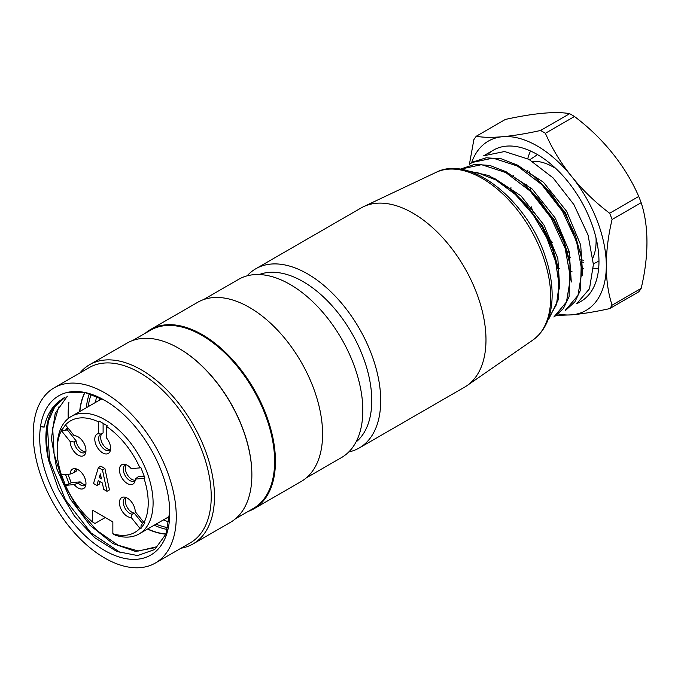 <?xml version="1.0" encoding="UTF-8"?>
<svg xmlns="http://www.w3.org/2000/svg" width="681" height="681" viewBox="0 0 681 681"><rect width="100%" height="100%" fill="white"/><g stroke="black" fill="none" stroke-linecap="round" stroke-linejoin="round"><path stroke-width="1.02" d="M84.359 393.805A87.372 50.445 -120 0 0 80.273 408.106A87.372 50.445 -120 0 0 79.864 411.486M147.692 528.958A87.372 50.445 -120 0 0 165.968 533.972M165.892 534.168A87.602 50.573 60 0 1 147.505 529.069M79.677 411.588A87.602 50.573 60 0 1 84.146 393.788M86.368 407.732A87.372 50.445 60 0 1 86.768 404.344A87.372 50.445 60 0 1 89.109 394.444M167.449 529.546A87.372 50.445 60 0 1 154.195 525.204M88.232 406.651A85.074 49.117 60 0 1 88.377 405.561A85.074 49.117 60 0 1 91.041 394.835M167.943 527.647A85.074 49.117 60 0 1 156.051 524.132M95.544 402.428A85.074 49.117 60 0 1 95.698 401.339A85.074 49.117 60 0 1 96.634 396.393M169.033 521.952A85.074 49.117 60 0 1 163.372 519.909M178.907 348.374A102.891 59.4 60 0 1 179.112 348.493A102.891 59.4 60 0 1 251.868 474.504A102.891 59.4 60 0 1 251.868 474.742M79.881 372.975A103.461 59.732 60 0 1 89.577 364.718L126.972 343.13A103.461 59.732 60 0 1 178.703 348.255A103.461 59.732 60 0 1 251.868 474.972A103.461 59.732 60 0 1 230.433 522.336L193.046 543.923A103.461 59.732 60 0 1 181.052 548.196M89.577 364.718A103.461 59.732 60 0 1 193.046 424.459A103.461 59.732 60 0 1 193.046 543.923M136.396 535.777A103.461 59.732 60 0 1 135.911 535.453M68.355 418.44A103.461 59.732 60 0 1 68.16 413.035M54.148 387.829L89.109 367.655A101.163 58.404 60 0 1 190.271 426.059A101.163 58.404 60 0 1 190.271 542.876L155.311 563.059A101.163 58.404 60 0 1 72.339 530.388A101.163 58.404 60 0 1 34.05 421.922A101.163 58.404 60 0 1 54.148 387.829A101.163 58.404 60 0 1 155.319 446.242A101.163 58.404 60 0 1 155.311 563.059M68.262 418.517A101.163 58.404 60 0 1 68.151 413.963A101.163 58.404 60 0 1 68.943 402.156M44.188 427.106L41.269 426.332L40.477 426.791A91.969 53.101 -120 0 0 99.715 547.413A91.969 53.101 -120 0 0 169.765 512.989A91.969 53.101 -120 0 0 104.729 400.351A91.969 53.101 -120 0 0 67.836 392.307A91.969 53.101 -120 0 0 58.745 395.797A91.969 53.101 -120 0 0 40.477 426.791L44.188 427.106C46.793 415.214 52.071 406.378 60.005 400.59A87.602 50.573 60 0 0 48.547 460.22L46.231 439.475L48.394 421.258L54.769 406.787L65.095 397.236M67.836 392.307L85.372 392.682L104.457 400.198M169.748 511.499L165.875 534.193L154.681 549.524L137.656 555.568L116.774 551.474L94.821 537.76L74.425 516.045L58.37 489.145L48.547 460.22M67.317 396.197L55.212 413.324L51.381 438.555L56.71 468.613L70.186 498.858L89.892 525.162L112.765 543.523L135.528 551.431L154.766 547.711M64.125 397.764L60.005 400.59M155.634 547.005L138.405 551.031L118 545.183L96.915 530.49L77.66 508.452L62.856 481.833L54.097 453.938L52.684 428L58.677 407.042M47.193 423.982L49.67 460.654L65.461 499.845L91.084 532.976L120.869 552.929M235.592 518.701L253.315 508.469A102.891 59.4 -120 0 0 253.315 389.66A102.891 59.4 -120 0 0 150.433 330.251L132.71 340.483M203.432 299.657L238.631 279.338A102.891 59.4 60 0 1 341.513 338.738A102.891 59.4 60 0 1 341.513 457.547L306.314 477.866M145.393 333.162A103.461 59.732 60 0 1 150.544 329.519L197.694 302.304A103.461 59.732 60 0 1 301.164 362.037A103.461 59.732 60 0 1 301.155 481.51L254.013 508.733A103.461 59.732 60 0 1 248.276 511.371M150.544 329.519A103.461 59.732 60 0 1 254.013 389.26A103.461 59.732 60 0 1 254.013 508.733M169.424 518.667A87.372 50.445 60 0 1 167.203 517.696M99.375 400.215A87.372 50.445 60 0 1 99.656 397.687M99.205 477.602L100.345 473.942L101.478 478.913L99.205 477.602L100.95 476.598M102.456 469.907L98.396 467.558L93.518 483.519L96.932 485.485L98.226 480.607L102.295 482.957L103.759 489.426L107.011 491.307L102.456 469.907L104.891 468.494L109.445 489.903L107.011 491.307M98.396 467.558L100.831 466.153L104.891 468.494M96.932 485.485L99.366 484.08L100.022 481.637M61.469 474.64L65.47 485.366A64.38 37.166 -120 0 0 92.539 521.986L94.974 523.468L105.266 517.526M65.538 474.521L69.156 483.842L65.529 485.11M85.874 484.736A9.194 5.312 60 0 1 85.099 485.374A9.194 5.312 60 0 1 78.136 483.042L74.212 484.583A11.185 6.461 -120 0 0 85.448 486.345A11.185 6.461 -120 0 0 83.652 475.585A11.185 6.461 -120 0 0 75.242 468.656A11.185 6.461 -120 0 0 70.152 474.104L74.067 472.563A9.194 5.312 60 0 1 75.897 469.447A9.194 5.312 60 0 1 76.842 469.09M57.178 450.337L57.178 447.519A67.828 39.157 60 0 1 71.224 416.466A67.828 39.157 60 0 1 139.052 455.632A67.828 39.157 60 0 1 139.052 533.947A67.828 39.157 60 0 1 115.302 535.198L112.859 533.725A64.38 37.166 -120 0 0 139.937 528.354L140.865 528.609L144.925 522.821L143.997 522.574A64.38 37.166 -120 0 0 143.997 478.351L144.925 478.019L140.865 467.549L139.937 467.873A64.38 37.166 -120 0 0 106.764 426.612L107.257 425.744L99.128 421.054L98.634 421.914A64.38 37.166 -120 0 0 65.47 424.876L61.401 430.664A64.38 37.166 -120 0 0 57.178 450.337A64.38 37.166 -120 0 0 61.401 474.887L70.152 474.104M67.487 427.396L65.095 430.809L61.469 429.839M85.874 451.886A9.194 5.312 60 0 1 85.099 452.524A9.194 5.312 60 0 1 78.477 450.524A9.194 5.312 60 0 1 74.067 441.978L70.152 441.543A11.185 6.461 -120 0 0 76.689 454.167A11.185 6.461 -120 0 0 85.448 453.495A11.185 6.461 -120 0 0 83.652 442.735A11.185 6.461 -120 0 0 75.242 435.797A11.185 6.461 -120 0 0 74.212 435.763L75.897 435.934M101.077 422.177L99.128 421.054M110.518 449.681A9.194 5.312 60 0 1 109.735 450.32A9.194 5.312 60 0 1 100.541 445.008A9.194 5.312 60 0 1 100.541 434.393A9.194 5.312 60 0 1 101.077 434.146L98.634 433.584A11.185 6.461 -120 0 0 97.613 447.826A11.185 6.461 -120 0 0 110.092 451.29A11.185 6.461 -120 0 0 106.764 438.275L106.764 426.612M135.153 480.335A9.194 5.312 60 0 1 134.378 480.973A9.194 5.312 60 0 1 125.176 475.661A9.194 5.312 60 0 1 125.176 465.046A9.194 5.312 60 0 1 126.121 464.689M139.937 467.873L131.186 468.656A11.185 6.461 -120 0 0 124.521 464.255A11.185 6.461 -120 0 0 121.746 477.645A11.185 6.461 -120 0 0 134.727 481.944A11.185 6.461 -120 0 0 135.247 479.126L138.243 476.683L144.185 476.147M140.865 528.609L141.12 525.392L143.521 521.978M74.067 472.563L76.102 471.388A9.194 5.312 -120 0 1 76.97 469.141M67.938 474.299L71.19 482.667L80.171 481.867L78.136 483.042M71.19 482.667L69.156 483.842M65.47 485.366L74.212 484.583M80.171 481.867A9.194 5.312 -120 0 0 85.9 484.608M74.212 435.763L65.47 424.876M68.134 428.196L67.121 429.634L76.102 440.803L74.067 441.978M67.121 429.634L65.095 430.809M61.401 430.664L70.152 441.543M76.102 440.803A9.194 5.312 -120 0 0 85.9 451.75M103.103 423.352L103.103 432.971L101.077 434.146M98.634 421.914L98.634 433.584M102.09 433.559A9.194 5.312 -120 0 0 102.278 443.305A9.194 5.312 -120 0 0 110.535 449.554M135.247 479.126L143.997 478.351M126.249 464.74A9.194 5.312 -120 0 0 127.211 474.487A9.194 5.312 -120 0 0 135.179 480.207M92.539 521.986L92.539 510.171L112.859 521.91L112.859 533.725M143.997 522.574L135.247 511.686A11.185 6.461 -120 0 0 124.521 497.104A11.185 6.461 -120 0 0 120.171 506.987A11.185 6.461 -120 0 0 131.186 517.475L139.937 528.354M131.186 517.475L132.14 514.223A9.194 5.312 60 0 1 124.334 506.826A9.194 5.312 60 0 1 125.176 497.896A9.194 5.312 60 0 1 126.121 497.539M132.14 514.223L134.174 513.048L142.508 523.417M126.249 497.59A9.194 5.312 -120 0 0 126.836 506.647A9.194 5.312 -120 0 0 134.174 513.048M355.984 442.063A97.145 56.089 -120 0 0 351.651 332.89A97.145 56.089 -120 0 0 259.265 274.545M348.8 451.937A103.461 59.732 -120 0 0 359.279 447.953L464.553 387.174A103.461 59.732 -120 0 0 466.936 385.667A103.461 59.732 -120 0 0 464.553 267.701A103.461 59.732 -120 0 0 363.586 206.658A103.461 59.732 -120 0 0 361.083 207.969L255.818 268.748A103.461 59.732 -120 0 0 247.126 275.831M359.279 447.953A103.461 59.732 -120 0 0 359.279 328.48A103.461 59.732 -120 0 0 255.818 268.748M467.464 170.778L488.856 175.57L511.056 189.573L527.749 206.334L541.889 226.637L552.453 248.752L558.497 270.8L558.684 298.899L548.997 318.589M460.79 168.99L474.674 164.368L489.86 165.44L506.17 171.782L522.446 182.857L539.216 199.712L553.381 220.006L563.902 242.07L569.988 264.254L569.069 296.712L563.366 308.587L554.64 316.546M469.967 163.942L473.04 161.95L486.191 157.788L501.361 158.835L517.603 165.185L533.947 176.311L550.631 193.055L564.787 213.366L575.36 235.464L581.404 257.529L580.535 290.08L574.841 301.921L566.098 309.915M576.747 303.649L589.508 288.744L593.389 264.509L588.043 234.996L573.896 204.598L553.125 177.928L528.873 159.32L504.561 151.531L483.723 155.77M565.298 310.306L577.982 295.435L581.94 271.276L576.594 241.627L562.404 211.144L541.736 184.551L517.398 166.011L492.993 158.111L472.291 162.444M553.874 316.988L566.473 301.972L570.491 277.771L565.102 248.225L550.98 217.801L530.244 191.14L505.821 172.557L481.493 164.674L460.85 169.092M548.333 318.946L556.471 304.577L559.092 284.998L555.696 261.938L546.656 237.592L532.814 214.268L515.279 194.443L495.904 179.988L476.445 172.233M488.975 153.327A87.372 50.445 60 0 1 493.504 150.101A87.372 50.445 60 0 1 580.876 200.546A87.372 50.445 60 0 1 580.876 301.428A87.372 50.445 60 0 1 577.99 302.892M476.283 136.234C482.838 137.502 491.52 137.673 502.348 136.728L502.927 136.677C513.849 135.672 526.396 133.612 540.552 130.488L569.631 113.701C563.076 112.425 554.394 112.263 543.566 113.208L542.987 113.259C532.065 114.263 519.518 116.323 505.362 119.439L476.283 136.234A110.935 64.048 -120 0 0 473.857 139.682L469.405 164.351M502.348 136.728A97.741 56.429 -120 0 0 471.567 162.844M558.343 313.958A97.741 56.429 -120 0 0 571.461 314.86L556.394 315.431M572.04 314.809A97.741 56.429 -120 0 0 606.303 266.058C606.354 280.538 608.278 293.571 612.083 305.173L641.17 288.386A110.935 64.048 60 0 1 638.744 291.834L609.665 308.621C595.492 311.745 582.953 313.805 572.04 314.809L571.461 314.86M612.083 219.486A110.935 64.048 -120 0 0 611.095 216.847A110.935 64.048 -120 0 0 609.665 213.238L638.744 196.451A110.935 64.048 60 0 1 640.183 200.061A110.935 64.048 60 0 1 641.17 202.691L612.083 219.486C608.278 235.498 606.354 250.761 606.303 265.284L606.303 266.058M606.303 265.284A97.741 56.429 -120 0 0 572.04 176.966C582.97 190.467 595.509 202.563 609.665 213.238M569.631 113.701A110.935 64.048 60 0 1 574.475 116.502L545.396 133.289C551.95 148.373 560.633 162.691 571.461 176.243L572.04 176.966M571.461 176.243A97.741 56.429 -120 0 0 502.927 136.677M513.772 175.383A60.328 34.833 -120 0 0 513.457 176.158M510.954 187.556A60.328 34.833 -120 0 0 510.844 189.403M510.835 189.48A60.328 34.833 -120 0 0 510.801 190.493M557.024 267.531A60.328 34.833 -120 0 0 557.977 267.974M558.045 268.008A60.328 34.833 -120 0 0 559.782 268.748M570.942 271.404A60.328 34.833 -120 0 0 571.963 271.447M583.404 268.774L582.681 269.14A60.328 34.833 -120 0 0 583.404 268.748M592.947 257.801A60.328 34.833 -120 0 0 596.028 237.992M556.028 168.692A60.328 34.833 -120 0 0 553.449 167.117A60.328 34.833 -120 0 0 532.474 161.38M638.744 196.451C632.198 181.359 623.507 167.049 612.687 153.497L612.1 152.774C601.178 139.264 588.631 127.177 574.475 116.502M641.17 288.386C644.975 272.374 646.907 257.112 646.95 242.589L646.95 241.815C646.899 227.335 644.975 214.294 641.17 202.691M609.665 308.621A110.935 64.048 -120 0 0 612.083 305.173M545.396 133.289A110.935 64.048 -120 0 0 540.552 130.488M582.723 275.618L580.689 244.964L566.652 211.314L543.447 182.253L516.249 164.47M571.291 282.011L569.222 251.476L555.253 218.073L532.27 189.097L505.2 171.271M559.782 289.102L557.85 258.482L543.966 225.002L520.991 195.864L493.793 177.937M514.402 192.314L542.612 226.186L552.197 246.258L557.722 266.365M525.809 185.658L554.062 219.512L563.689 239.755L569.222 259.87M537.352 179.129L565.528 212.906L580.672 253.187M466.936 385.667L532.874 340.049A96.923 55.961 -120 0 0 530.644 229.54A96.923 55.961 -120 0 0 436.061 172.361L363.586 206.658M530.55 151.003A73.046 42.171 -120 0 0 527.766 158.733M593.415 268.161A73.046 42.171 -120 0 0 598.616 268.901M527.869 170.301A61.562 35.548 -120 0 0 527.605 171.433M526.651 184.21A61.562 35.548 -120 0 0 526.796 186.492M526.805 186.662A61.562 35.548 -120 0 0 526.924 187.947M531.189 206.726A61.562 35.548 -120 0 0 533.308 212.31M534.602 215.29A61.562 35.548 -120 0 0 537.377 220.95M542.893 230.238A61.562 35.548 -120 0 0 546.698 235.583M548.988 238.478A61.562 35.548 -120 0 0 552.768 242.811M567.162 255.188A61.562 35.548 -120 0 0 568.218 255.86M568.482 256.022A61.562 35.548 -120 0 0 570.482 257.214M581.208 261.759A61.562 35.548 -120 0 0 581.753 261.904M582.059 261.981A61.562 35.548 -120 0 0 583.379 262.279M251.868 474.504L251.868 474.972M101.852 398.785L71.224 416.466M169.603 516.309L139.052 533.947M532.874 340.049C545.413 330.787 551.831 316.078 552.138 295.92C552.231 283.381 549.925 270.178 545.2 256.311C527.23 200.572 470.537 154.349 436.061 172.361M493.504 150.101L483.714 155.753M473.023 161.925L472.248 162.376M580.876 301.428L576.816 303.769M566.115 309.949L565.349 310.391M554.657 316.571L553.891 317.014M529.852 171.552L529.716 172.974M529.682 173.34L529.648 173.936M530.371 187.369L530.84 190.127M530.942 190.62L531.257 192.17M565.562 249.663L566.805 250.685M567.299 251.085L569.546 252.804M580.876 259.41L581.565 259.699M581.761 259.776L583.251 260.338M593.372 263.845L598.974 261.078M529.733 159.788L537.505 154.613M514.427 192.323L511.031 189.505M557.79 266.475L558.531 270.842M525.894 185.709L522.497 182.891M569.248 259.861L569.997 264.219M537.352 179.086L533.955 176.268M580.706 253.247L581.455 257.605"/></g></svg>
